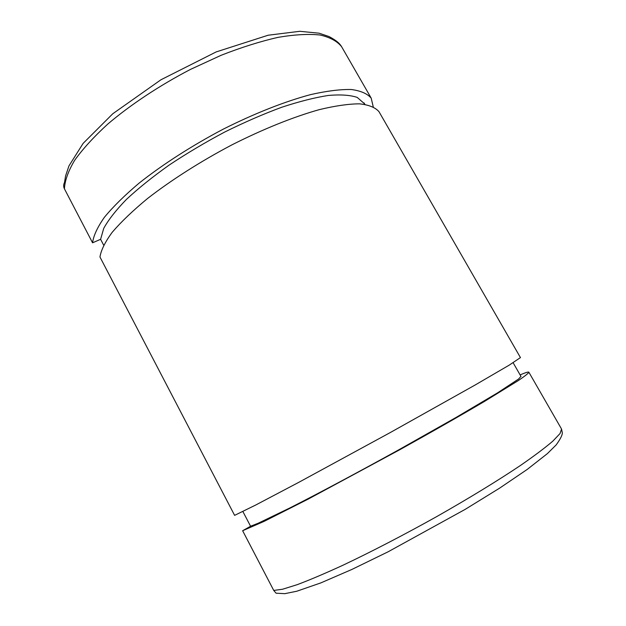 <?xml version="1.0" encoding="UTF-8"?>
<svg xmlns="http://www.w3.org/2000/svg" width="626" height="626" viewBox="0 0 626 626"><rect width="100%" height="100%" fill="white"/><g stroke="black" fill="none" stroke-linecap="round" stroke-linejoin="round"><path stroke-width="0.94" d="M273.742 590.435L276.089 593.205L284.83 593.667L296.81 591.226L320.856 582.892L351.828 569.472L388.065 551.819L465.173 509.376L499.704 488.084L527.248 469.406L547.382 453.615L556.178 444.898C560.301 439.202 562.351 435.18 562.336 432.832L561.545 429.037L560.051 433.536L552.805 441.166C545.09 447.778 534.346 455.853 520.574 465.392C497.928 480.58 468.631 498.499 436.385 516.779C403.809 534.964 371.155 551.882 342.938 565.239C325.121 573.424 309.901 579.887 297.295 584.637L282.6 589.23L273.742 590.435L242.63 530.731L264.086 521.38L307.796 499.305L399.568 449.844C431.658 432.018 461.174 415.171 484.375 401.477L518.148 380.678C524.69 376.257 528.274 373.448 528.892 372.267C528.657 371.625 525.723 372.501 520.104 374.904M520.949 376.367L518.618 378.988L497.592 392.838L455.759 417.628L399.357 449.484C358.831 471.91 318.344 493.507 289.76 508.007L258.217 523.226L250.58 526.247L242.63 530.731M242.872 511.512L250.58 526.247M342.265 47.842L341.593 46.676C340.09 44.305 338.079 41.363 328.94 36.511L319.096 33.201L299.768 31.3L268.131 35.228L216.173 51.919L160.945 79.768L112.79 113.744L83.141 143.37L68.954 165.89L65.573 175.961L64.509 182.534C63.414 184.592 63.39 186.697 64.431 188.825L92.562 242.802L100.606 239.304L103.642 245.118M520.449 357.587L509.235 365.122L475.071 385.045L390.108 432.644L298.759 482.349L255.549 505.112L234.617 515.362L99.957 256.989C101.06 250.134 105.168 241.871 112.281 232.199C121.17 221.823 132.915 210.602 147.509 198.536C171.188 180.131 200.61 161.375 231.839 144.903C263.163 129.058 293.571 116.859 319.135 109.683C335.145 105.817 348.612 103.869 359.527 103.838C368.816 104.847 375.303 107.453 378.973 111.655L379.505 112.578M364.598 103.853L357.227 97.413C350.2 95.05 340.591 94.393 328.392 95.442C314.792 97.554 299.228 101.49 281.708 107.265C263.358 114.042 244.375 122.297 224.742 132.023C205.203 142.399 186.658 153.433 169.098 165.115C152.556 176.892 138.307 188.348 126.35 199.491C115.966 210.187 108.423 219.82 103.728 228.38L100.606 239.304M373.229 106.78L371.195 98.133C367.368 93.665 360.748 90.786 351.319 89.51C340.27 89.275 326.702 90.973 310.598 94.612C284.924 101.475 254.477 113.439 223.192 129.183C192.018 145.592 162.737 164.419 139.238 183.019C124.777 195.234 113.173 206.643 104.432 217.245C97.468 227.16 93.517 235.681 92.562 242.802M561.334 428.669L528.892 372.267M371.195 98.133L341.593 46.676C337.203 41.199 330.035 37.31 320.097 35.017C308.571 33.788 294.596 34.563 278.163 37.341C260.541 41.332 241.558 47.302 221.213 55.252L190.343 69.463C159.387 85.606 130.607 104.691 107.813 124.042C93.837 136.836 82.765 148.957 74.588 160.405C68.203 171.211 64.814 180.687 64.431 188.825M521.012 376.484L513.132 362.736M520.48 357.649L378.973 111.655M364.88 104.346L364.074 102.938"/></g></svg>
